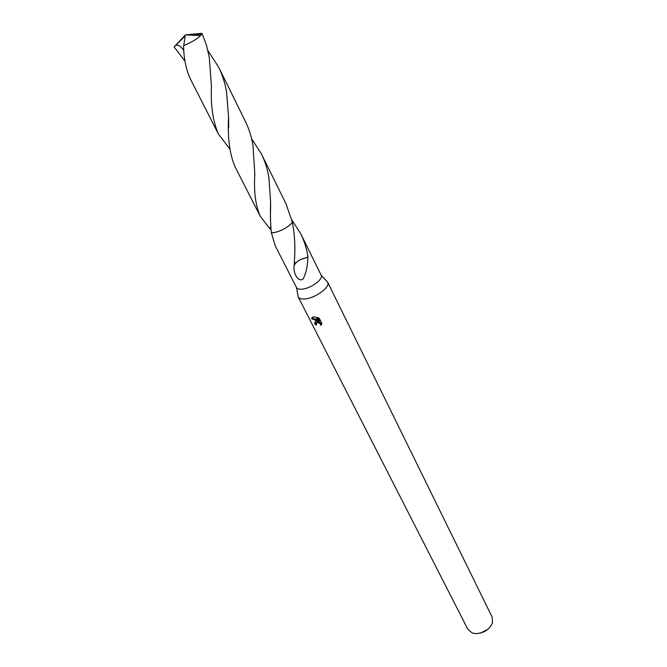 <?xml version="1.0" encoding="UTF-8"?>
<svg xmlns="http://www.w3.org/2000/svg" width="667" height="667" viewBox="0 0 667 667"><rect width="100%" height="100%" fill="white"/><g stroke="black" fill="none" stroke-linecap="round" stroke-linejoin="round"><path stroke-width="1" d="M297.899 295.423L298.207 296.94C299.116 298.574 301.351 299.241 304.902 298.941C315.349 298.274 330.74 286.877 327.664 282.191L326.638 281.04M298.157 296.84L296.507 287.552C297.265 288.894 299.124 289.436 302.101 289.17C310.814 288.544 323.703 279.056 321.169 275.204L327.614 282.091M316.266 321.336L318.059 321.336L311.522 318.634L313.357 316.883L314.857 316.817L319.168 321.486L317.008 317.225L319.243 318.259L321.894 323.503L320.902 325.421C320.418 323.495 319.168 322.586 317.142 322.695L316.208 323.912L316.5 324.871L315.308 324.787C314.399 322.953 314.716 321.802 316.258 321.336L316.266 321.336M298.207 296.94L467.875 629.34L472.203 632.958L474.696 633.55C483.275 633.617 489.211 630.032 492.496 622.795L492.196 617.167L327.664 282.191M480.198 633.183L487.885 629.331M273.528 232.75C281.457 231.024 287.744 227.58 292.404 222.419L286.035 203.885L261.456 154.01C265.091 161.497 267.575 169.443 268.918 177.831L270.61 202.468C270.227 213.974 270.477 224.12 271.377 232.9L273.528 232.75M291.812 219.827L300.842 233.959C304.394 241.287 306.778 248.974 307.987 257.012L307.82 257.195C307.804 265.224 306.286 272.419 303.252 278.806C298.691 283.008 292.796 273.67 294.189 265.199L294.739 255.203C295.264 244.656 294.489 233.733 292.404 222.419L291.512 223.487C285.409 229.064 278.698 232.208 271.377 232.9L275.321 245.915L296.507 287.552M321.311 324.912L320.91 325.413M315.458 321.677L316.25 324.17M315.85 324.129L315.308 324.787M318.501 320.785L318.059 321.336M312.223 317.334L312.081 317.959L318.351 320.627M316.775 322.828L317.667 322.053C319.668 321.928 320.927 322.82 321.427 324.729M318.084 317.634L319.701 320.827L319.168 321.486M312.081 317.959L311.522 318.634M307.82 257.195L300.292 259.613C297.115 261.464 295.189 263.29 294.514 265.099M307.987 257.012L300.292 259.638M294.572 262.448L295.764 262.906M270.969 229.548L269.068 227.789L270.794 227.447L269.068 227.789L260.105 216.025C255.494 205.211 253.735 191.296 254.827 174.279L253.001 145.664C251.642 137.169 249.108 129.081 245.389 121.411L218.668 67.192C222.486 75.054 225.121 83.425 226.58 92.288L228.573 116.942C227.472 137.269 229.573 153.769 234.876 166.433L260.105 216.025M229.765 148.883L218.384 134.025C212.89 121.177 210.58 105.244 211.464 86.218L209.28 57.329L206.403 45.014L201.968 33.35L185.393 34.876L201.784 34.109L201.968 33.35M201.784 34.109L199.175 36.918C195.056 40.153 189.903 43.047 183.725 45.606L183.592 47.665C184.059 60.163 186.51 70.969 190.945 80.098L218.384 134.025M185.026 61.272L174.112 46.907L175.388 45.614C177.739 44.355 180.532 45.94 183.775 50.367M175.388 45.614L184.109 37.01L185.393 34.876L174.112 46.907M207.912 50.625L218.668 67.192M198.833 34.25L198.074 35.418M251.601 138.703L261.456 154.01M184.109 37.01L185.168 36.326L183.725 45.606M184.134 37.052L185.393 34.876L200.7 35.534M300.842 233.959L321.169 275.204M317.142 322.695L317.667 322.053M228.573 116.942L228.681 128.047M270.61 202.51L270.527 212.731M185.393 34.876L183.875 37.202"/></g></svg>
